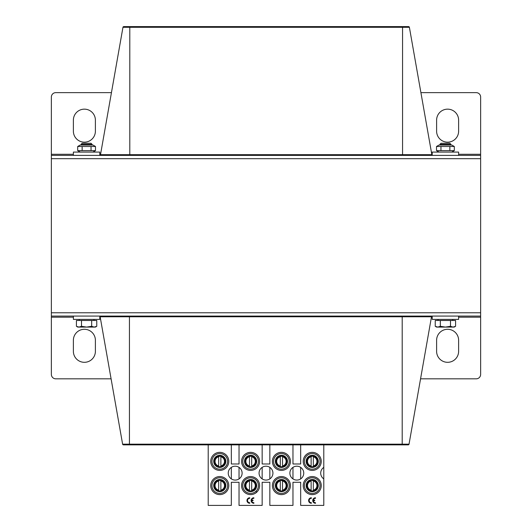 <?xml version="1.0" encoding="UTF-8"?>
<svg xmlns="http://www.w3.org/2000/svg" width="532" height="532" viewBox="0 0 532 532"><rect width="100%" height="100%" fill="white"/><g stroke="black" fill="none" stroke-linecap="round" stroke-linejoin="round"><path stroke-width="0.8" d="M73.376 317.185L51.365 317.185L51.365 312.776L480.635 312.776L480.635 155.384L51.365 155.384L51.365 158.682L480.635 158.682L51.365 158.682L51.365 312.776L480.635 312.776L480.635 374.415A4.402 4.402 0 0 1 476.233 378.824L420.559 378.824M458.624 131.165A11.006 11.006 0 0 1 447.612 142.17A11.006 11.006 0 0 1 436.606 131.165L436.606 120.159A11.006 11.006 0 0 1 447.612 109.153A11.006 11.006 0 0 1 458.624 120.159L458.624 131.165M111.441 92.641L55.767 92.641A4.402 4.402 0 0 0 51.365 97.043L51.365 154.28L73.376 154.28M480.635 155.384L480.635 97.043A4.402 4.402 0 0 0 476.233 92.641L420.912 92.641M95.394 131.165A11.006 11.006 0 0 1 84.389 142.17A11.006 11.006 0 0 1 73.376 131.165L73.376 120.159A11.006 11.006 0 0 1 84.389 109.153A11.006 11.006 0 0 1 95.394 120.159L95.394 131.165M51.365 155.384L51.365 154.28M100.501 154.686L122.965 27.292A0.838 0.838 0 0 1 123.79 26.6A0.838 0.838 0 0 0 122.965 27.292L129.801 27.292L129.801 26.6L123.79 26.6A0.838 0.838 0 0 0 122.965 27.292A0.838 0.838 0 0 1 123.79 26.6L408.563 26.6A0.838 0.838 0 0 1 409.387 27.292L431.851 154.686L100.501 154.686A0.838 0.838 0 0 1 99.797 155.371L99.797 152.079L73.376 152.079L73.376 155.384M432.203 155.231A0.838 0.838 0 0 1 431.851 154.686M73.376 340.294A11.006 11.006 0 0 1 84.389 329.288A11.006 11.006 0 0 1 95.394 340.294L95.394 351.306A11.006 11.006 0 0 1 84.389 362.312A11.006 11.006 0 0 1 73.376 351.306L73.376 340.294M51.365 317.185L51.365 374.415A4.402 4.402 0 0 0 55.767 378.824L111.088 378.824M436.606 340.294A11.006 11.006 0 0 1 447.612 329.288A11.006 11.006 0 0 1 458.624 340.294L458.624 351.306A11.006 11.006 0 0 1 447.612 362.312A11.006 11.006 0 0 1 436.606 351.306L436.606 340.294M408.21 444.865A0.838 0.838 0 0 0 409.035 444.167L122.613 444.167A0.838 0.838 0 0 0 123.437 444.865L408.21 444.865A0.838 0.838 0 0 0 409.035 444.167A0.838 0.838 0 0 1 408.21 444.865A0.838 0.838 0 0 0 409.035 444.167L431.499 316.773A0.838 0.838 0 0 1 432.203 316.088L432.203 319.386L458.624 319.386L458.624 316.081M122.613 444.167L100.149 316.773L431.499 316.773M99.797 316.227A0.838 0.838 0 0 1 100.149 316.773M51.365 316.081L480.635 316.081M225.794 460.971A6.051 6.051 0 0 0 223.167 456.389L225.794 460.971M225.794 485.184A6.051 6.051 0 0 0 223.167 480.602L225.794 485.184M256.61 460.971A6.051 6.051 0 0 0 253.983 456.389L256.61 460.971M256.61 485.184A6.051 6.051 0 0 0 253.983 480.602L256.61 485.184M287.433 460.971A6.051 6.051 0 0 0 284.806 456.389L287.433 460.971M287.433 485.184A6.051 6.051 0 0 0 284.806 480.602L287.433 485.184M318.249 460.971A6.051 6.051 0 0 0 315.622 456.389L318.249 460.971M318.249 485.184A6.051 6.051 0 0 0 315.622 480.602L318.249 485.184M323.788 444.865L323.788 505.4L300.673 505.4L300.673 482.285L292.966 482.285L292.966 505.4L269.85 505.4L269.85 482.285L262.15 482.285L262.15 505.4L239.034 505.4L239.034 482.285L231.327 482.285L231.327 505.4L208.212 505.4L208.212 444.865M300.673 444.865L300.673 463.984L292.966 463.984L292.966 444.865M269.85 444.865L269.85 463.984L262.15 463.984L262.15 444.865M239.034 444.865L239.034 463.984L231.327 463.984L231.327 444.865M323.788 478.9A6.936 6.936 0 0 1 323.788 467.369M241.568 485.59A9.024 9.024 0 0 0 255.101 493.403A9.024 9.024 0 0 0 255.101 477.769A9.024 9.024 0 0 0 241.568 485.59M241.568 461.37A9.024 9.024 0 0 0 255.101 469.191A9.024 9.024 0 0 0 255.101 453.557A9.024 9.024 0 0 0 241.568 461.37M210.745 485.59A9.024 9.024 0 0 0 224.285 493.403A9.024 9.024 0 0 0 224.285 477.769A9.024 9.024 0 0 0 210.745 485.59M210.745 461.37A9.024 9.024 0 0 0 224.285 469.191A9.024 9.024 0 0 0 224.285 453.557A9.024 9.024 0 0 0 210.745 461.37M272.384 485.59A9.024 9.024 0 0 0 285.923 493.403A9.024 9.024 0 0 0 285.923 477.769A9.024 9.024 0 0 0 272.384 485.59M272.384 461.37A9.024 9.024 0 0 0 285.923 469.191A9.024 9.024 0 0 0 285.923 453.557A9.024 9.024 0 0 0 272.384 461.37M303.207 485.59A9.024 9.024 0 0 0 316.74 493.403A9.024 9.024 0 0 0 316.74 477.769A9.024 9.024 0 0 0 303.207 485.59M303.207 461.37A9.024 9.024 0 0 0 316.74 469.191A9.024 9.024 0 0 0 316.74 453.557A9.024 9.024 0 0 0 303.207 461.37M259.064 473.134A6.936 6.936 0 0 1 269.465 467.129A6.936 6.936 0 0 1 269.465 479.139A6.936 6.936 0 0 1 259.064 473.134M289.887 473.134A6.936 6.936 0 0 1 300.287 467.129A6.936 6.936 0 0 1 300.287 479.139A6.936 6.936 0 0 1 289.887 473.134M228.248 473.134A6.936 6.936 0 0 1 238.649 467.129A6.936 6.936 0 0 1 238.649 479.139A6.936 6.936 0 0 1 228.248 473.134M300.673 478.9L300.673 467.369M292.966 467.369L292.966 478.9M269.85 478.9L269.85 467.369M262.15 467.369L262.15 478.9M239.034 478.9L239.034 467.369M231.327 467.369L231.327 478.9M311.366 502.72L311.366 503.272A2.753 2.753 0 0 1 308.613 500.519A2.753 2.753 0 0 1 311.366 497.772L311.366 498.318A2.201 2.201 0 0 0 309.165 500.519A2.201 2.201 0 0 0 311.366 502.72M315.516 502.72L315.516 503.272A2.753 2.753 0 0 1 312.743 500.532A2.753 2.753 0 0 1 315.496 497.772L315.496 498.318A2.201 2.201 0 0 0 313.321 500.18L314.678 500.18L314.678 500.725L313.301 500.725A2.201 2.201 0 0 0 315.516 502.72M222.409 466.823A6.051 6.051 0 0 1 213.738 460.898L216.311 456.403A6.051 6.051 0 0 1 225.674 460.02A6.051 6.051 0 0 1 222.409 466.823L217.129 466.823M222.409 491.036A6.051 6.051 0 0 1 213.738 485.111L216.311 480.622A6.051 6.051 0 0 1 225.674 484.233A6.051 6.051 0 0 1 222.409 491.036L217.129 491.036M244.554 460.898L244.534 460.931A6.051 6.051 0 0 1 247.161 456.356L244.554 460.898A6.051 6.051 0 0 0 253.232 466.823C258.958 464.456 256.796 454.96 250.592 455.319A6.051 6.051 0 0 1 253.232 466.823L247.952 466.823M244.554 485.111L244.534 485.151A6.051 6.051 0 0 1 247.161 480.569L244.554 485.111A6.051 6.051 0 0 0 253.232 491.036C258.958 488.669 256.796 479.172 250.592 479.532A6.051 6.051 0 0 1 253.232 491.036L247.952 491.036M275.377 460.898L275.35 460.931A6.051 6.051 0 0 1 277.977 456.356L275.377 460.898A6.051 6.051 0 0 0 284.048 466.823C289.774 464.456 287.613 454.96 281.408 455.319A6.051 6.051 0 0 1 284.048 466.823L278.768 466.823M275.377 485.111L275.35 485.151A6.051 6.051 0 0 1 277.977 480.569L275.377 485.111A6.051 6.051 0 0 0 284.048 491.036C289.774 488.669 287.613 479.172 281.408 479.532A6.051 6.051 0 0 1 284.048 491.036L278.768 491.036M306.193 460.898L306.173 460.931A6.051 6.051 0 0 1 308.799 456.356L306.193 460.898A6.051 6.051 0 0 0 314.871 466.823C320.597 464.456 318.435 454.96 312.231 455.319A6.051 6.051 0 0 1 314.871 466.823L309.591 466.823M306.193 485.111L306.173 485.151A6.051 6.051 0 0 1 308.799 480.569L306.193 485.111A6.051 6.051 0 0 0 314.871 491.036C320.597 488.669 318.435 479.172 312.231 479.532A6.051 6.051 0 0 1 314.871 491.036L309.591 491.036M242.778 485.59A7.814 7.814 0 0 1 254.495 478.82A7.814 7.814 0 0 1 254.495 492.353A7.814 7.814 0 0 1 242.778 485.59M247.134 480.622A6.051 6.051 0 0 1 250.592 479.532M242.778 461.37A7.814 7.814 0 0 1 254.495 454.607A7.814 7.814 0 0 1 254.495 468.14A7.814 7.814 0 0 1 242.778 461.37M247.134 456.403A6.051 6.051 0 0 1 250.592 455.319M211.955 485.59A7.814 7.814 0 0 1 223.679 478.82A7.814 7.814 0 0 1 223.679 492.353A7.814 7.814 0 0 1 211.955 485.59M216.311 480.622L216.338 480.569A6.051 6.051 0 0 0 213.718 485.151L213.738 485.111M211.955 461.37A7.814 7.814 0 0 1 223.679 454.607A7.814 7.814 0 0 1 223.679 468.14A7.814 7.814 0 0 1 211.955 461.37M216.311 456.403L216.338 456.356A6.051 6.051 0 0 0 213.718 460.931L213.738 460.898M273.594 485.59A7.814 7.814 0 0 1 285.318 478.82A7.814 7.814 0 0 1 285.318 492.353A7.814 7.814 0 0 1 273.594 485.59M277.95 480.622A6.051 6.051 0 0 1 281.408 479.532M273.594 461.37A7.814 7.814 0 0 1 285.318 454.607A7.814 7.814 0 0 1 285.318 468.14A7.814 7.814 0 0 1 273.594 461.37M277.95 456.403A6.051 6.051 0 0 1 281.408 455.319M304.417 485.59A7.814 7.814 0 0 1 316.134 478.82A7.814 7.814 0 0 1 316.134 492.353A7.814 7.814 0 0 1 304.417 485.59M308.773 480.622A6.051 6.051 0 0 1 312.231 479.532M304.417 461.37A7.814 7.814 0 0 1 316.134 454.607A7.814 7.814 0 0 1 316.134 468.14A7.814 7.814 0 0 1 304.417 461.37M308.773 456.403A6.051 6.051 0 0 1 312.231 455.319M249.727 502.72L249.727 503.272A2.753 2.753 0 0 1 246.974 500.519A2.753 2.753 0 0 1 249.727 497.772L249.727 498.318A2.201 2.201 0 0 0 247.526 500.519A2.201 2.201 0 0 0 249.727 502.72M253.877 502.72L253.877 503.272A2.753 2.753 0 0 1 251.104 500.532A2.753 2.753 0 0 1 253.857 497.772L253.857 498.318A2.201 2.201 0 0 0 251.683 500.18L253.039 500.18L253.039 500.725L251.669 500.725A2.201 2.201 0 0 0 253.877 502.72M218.672 466.624L218.672 465.959A4.715 4.715 0 0 1 218.672 456.788L218.672 466.624A5.367 5.367 0 0 0 220.873 466.624L220.873 465.959L220.873 466.624M220.873 456.117L220.873 456.788L220.873 456.117A5.367 5.367 0 0 0 218.672 456.117M220.873 465.959L220.873 456.788A4.715 4.715 0 0 1 220.873 465.959M220.873 480.336L220.873 481.001A4.715 4.715 0 0 1 220.873 490.172L220.873 480.336A5.367 5.367 0 0 0 218.672 480.336L218.672 481.001L218.672 480.336M218.672 490.843L218.672 490.172L218.672 490.843A5.367 5.367 0 0 0 220.873 490.843M218.672 481.001L218.672 490.172A4.715 4.715 0 0 1 218.672 481.001M249.488 466.624L249.488 465.959A4.715 4.715 0 0 1 249.488 456.788L249.488 466.624A5.367 5.367 0 0 0 251.689 466.624L251.689 465.959L251.689 466.624M251.689 456.117L251.689 456.788L251.689 456.117A5.367 5.367 0 0 0 249.488 456.117M251.689 465.959L251.689 456.788A4.715 4.715 0 0 1 251.689 465.959M251.689 480.336L251.689 481.001A4.715 4.715 0 0 1 251.689 490.172L251.689 480.336A5.367 5.367 0 0 0 249.488 480.336L249.488 481.001L249.488 480.336M249.488 490.843L249.488 490.172L249.488 490.843A5.367 5.367 0 0 0 251.689 490.843M249.488 481.001L249.488 490.172A4.715 4.715 0 0 1 249.488 481.001M280.311 466.624L280.311 465.959A4.715 4.715 0 0 1 280.311 456.788L280.311 466.624A5.367 5.367 0 0 0 282.512 466.624L282.512 465.959L282.512 466.624M282.512 456.117L282.512 456.788L282.512 456.117A5.367 5.367 0 0 0 280.311 456.117M282.512 465.959L282.512 456.788A4.715 4.715 0 0 1 282.512 465.959M282.512 480.336L282.512 481.001A4.715 4.715 0 0 1 282.512 490.172L282.512 480.336A5.367 5.367 0 0 0 280.311 480.336L280.311 481.001L280.311 480.336M280.311 490.843L280.311 490.172L280.311 490.843A5.367 5.367 0 0 0 282.512 490.843M280.311 481.001L280.311 490.172A4.715 4.715 0 0 1 280.311 481.001M311.127 466.624L311.127 465.959A4.715 4.715 0 0 1 311.127 456.788L311.127 466.624A5.367 5.367 0 0 0 313.328 466.624L313.328 465.959L313.328 466.624M313.328 456.117L313.328 456.788L313.328 456.117A5.367 5.367 0 0 0 311.127 456.117M313.328 465.959L313.328 456.788A4.715 4.715 0 0 1 313.328 465.959M313.328 480.336L313.328 481.001A4.715 4.715 0 0 1 313.328 490.172L313.328 480.336A5.367 5.367 0 0 0 311.127 480.336L311.127 481.001L311.127 480.336M311.127 490.843L311.127 490.172L311.127 490.843A5.367 5.367 0 0 0 313.328 490.843M311.127 481.001L311.127 490.172A4.715 4.715 0 0 1 311.127 481.001M458.624 155.384L458.624 152.079L432.203 152.079L432.203 155.384M73.376 316.081L73.376 319.386L99.797 319.386L99.797 316.081M91.012 143.274L82.167 143.274L81.083 144.352L92.089 144.352L91.012 143.274M81.083 144.352L81.083 145.037M96.758 326.302L95.394 327.087L94.211 327.087L96.758 326.302L96.758 320.483L91.67 320.483L91.67 326.302L94.211 327.087L86.59 327.087L91.67 326.302M76.422 326.302L78.962 327.087L77.785 327.087L76.422 326.302L76.422 320.483L91.67 320.483M81.502 326.302L86.59 327.087L78.962 327.087L81.502 326.302L81.502 320.483M79.215 319.386L79.215 320.483M449.833 143.274L440.988 143.274L439.911 144.352L450.917 144.352L449.833 143.274M439.911 144.352L439.911 145.037M455.578 326.302L454.215 327.087L453.038 327.087L455.578 326.302L455.578 320.483L450.498 320.483L450.498 326.302L453.038 327.087L445.41 327.087L450.498 326.302M435.243 326.302L437.789 327.087L436.606 327.087L435.243 326.302L435.243 320.483L450.498 320.483M440.33 326.302L445.41 327.087L437.789 327.087L440.33 326.302L440.33 320.483M438.036 319.386L438.036 320.483M439.026 145.037L451.794 145.037L454.308 146.486L436.513 146.486L439.026 145.037M439.026 152.079L436.513 150.629L454.308 150.629L454.308 146.486M449.859 146.486L449.859 150.629M440.962 146.486L440.962 150.629M436.513 146.486L436.513 150.629M80.206 145.037L92.974 145.037L95.487 146.486L77.692 146.486L80.206 145.037M80.206 152.079L77.692 150.629L95.487 150.629L95.487 146.486M91.039 146.486L91.039 150.629M82.141 146.486L82.141 150.629M77.692 146.486L77.692 150.629M99.797 154.28L100.575 154.28M431.778 154.28L432.203 154.28M458.624 154.28L480.635 154.28M129.801 155.384L129.801 27.292L402.558 27.292L402.558 26.6M402.558 155.384L402.558 27.292L409.387 27.292M480.635 317.185L458.624 317.185M432.203 317.185L431.425 317.185M100.222 317.185L99.797 317.185M402.199 316.081L402.199 444.865M129.442 316.081L129.442 444.865M218.672 466.404A5.154 5.154 0 0 1 218.672 456.336M220.873 456.336A5.154 5.154 0 0 1 220.873 466.404M214.216 461.37A5.559 5.559 0 0 1 214.542 459.488L214.21 461.37L216.098 465.54L218.672 466.823A5.559 5.559 0 0 1 214.216 461.37M215.507 457.813A5.559 5.559 0 0 1 223.879 457.626L221.152 455.991L216.364 456.981L215.513 457.806M225.076 459.721A5.559 5.559 0 0 1 220.866 466.823L224.723 463.897L225.083 459.728M220.873 480.556A5.154 5.154 0 0 1 220.873 490.624M218.672 490.624A5.154 5.154 0 0 1 218.672 480.556M225.083 483.94L225.329 485.59A5.559 5.559 0 0 1 220.866 491.036L223.181 489.979L225.329 485.59A5.559 5.559 0 0 0 225.076 483.934M218.679 491.036A5.559 5.559 0 0 1 214.542 483.708L214.669 487.797L218.672 491.036M215.507 482.025A5.559 5.559 0 0 1 223.879 481.846M249.488 466.404A5.154 5.154 0 0 1 249.488 456.336M251.689 456.336A5.154 5.154 0 0 1 251.689 466.404M249.488 466.823L246.915 465.54L245.033 461.37A5.559 5.559 0 0 1 245.365 459.488L245.033 461.37A5.559 5.559 0 0 0 249.501 466.823M246.323 457.813A5.559 5.559 0 0 1 254.695 457.626L251.975 455.991L247.18 456.981L246.329 457.806M251.689 466.823L255.546 463.897L255.899 459.728A5.559 5.559 0 0 1 251.683 466.823M251.689 480.556A5.154 5.154 0 0 1 251.689 490.624M249.488 490.624A5.154 5.154 0 0 1 249.488 480.556M255.892 483.934A5.559 5.559 0 0 1 251.683 491.036M249.501 491.036A5.559 5.559 0 0 1 245.365 483.708L245.558 487.957L249.488 491.036M254.695 481.839L249.548 480.13L246.329 482.019A5.559 5.559 0 0 1 254.695 481.846M280.311 466.404A5.154 5.154 0 0 1 280.311 456.336M282.512 456.336A5.154 5.154 0 0 1 282.512 466.404M280.311 466.823L277.604 465.427L275.849 461.37A5.559 5.559 0 0 1 276.181 459.488L275.849 461.37A5.559 5.559 0 0 0 280.317 466.823M277.145 457.813A5.559 5.559 0 0 1 285.518 457.626L282.791 455.991L278.003 456.981L277.152 457.806M282.512 466.823L286.283 464.05L286.721 459.728A5.559 5.559 0 0 1 282.499 466.823M282.512 480.556A5.154 5.154 0 0 1 282.512 490.624M280.311 490.624A5.154 5.154 0 0 1 280.311 480.556M286.715 483.934A5.559 5.559 0 0 1 282.499 491.036M280.317 491.036A5.559 5.559 0 0 1 276.181 483.708L276.381 487.957L280.311 491.036M285.511 481.839L280.371 480.13L277.152 482.019A5.559 5.559 0 0 1 285.518 481.846M311.127 466.404A5.154 5.154 0 0 1 311.127 456.336M313.328 456.336A5.154 5.154 0 0 1 313.328 466.404M306.671 461.37A5.559 5.559 0 0 1 307.004 459.488L306.671 461.37A5.559 5.559 0 0 0 311.134 466.823L308.553 465.54L306.671 461.37M307.962 457.813A5.559 5.559 0 0 1 316.334 457.626L313.614 455.991L308.819 456.981L307.968 457.806M317.531 459.721A5.559 5.559 0 0 1 313.321 466.823L317.178 463.897L317.538 459.728M313.328 480.556A5.154 5.154 0 0 1 313.328 490.624M311.127 490.624A5.154 5.154 0 0 1 311.127 480.556M317.531 483.934A5.559 5.559 0 0 1 313.321 491.036L315.636 489.979L317.79 485.59L317.538 483.94M311.134 491.036A5.559 5.559 0 0 1 307.004 483.708L307.13 487.797L311.127 491.036M316.334 481.839L311.36 480.097L307.968 482.019A5.559 5.559 0 0 1 316.334 481.846M256.311 491.641L256.318 492.559M215.513 482.019L218.905 480.097L223.872 481.839M255.899 483.94L256.151 485.59L253.997 489.979L251.689 491.036M286.721 483.94L286.967 485.59L284.82 489.979L282.512 491.036M92.089 145.037L92.089 144.352M93.965 320.483L93.965 319.386M450.917 145.037L450.917 144.352M452.785 320.483L452.785 319.386M451.794 152.079L454.308 150.629M92.974 152.079L95.487 150.629"/></g></svg>
